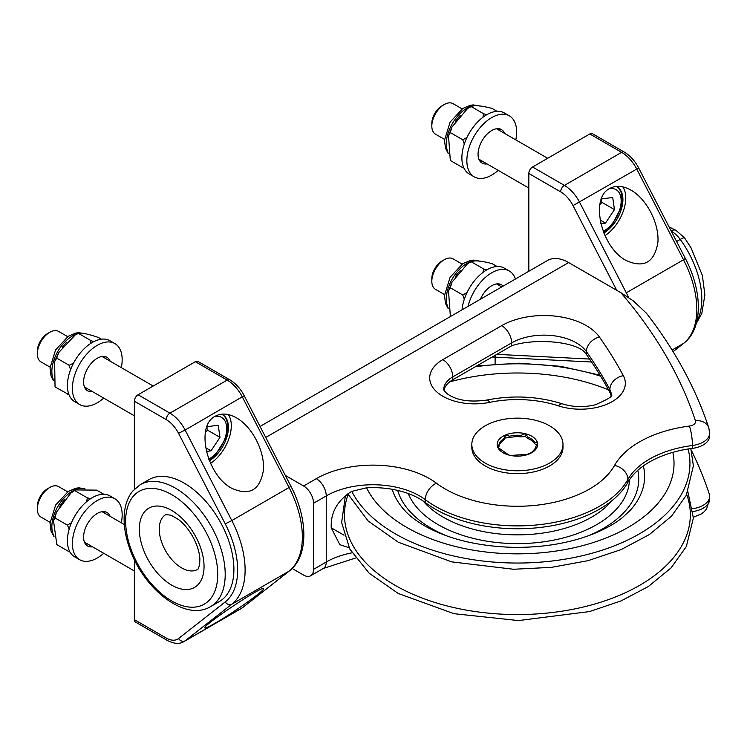 <?xml version="1.0" encoding="UTF-8"?>
<svg xmlns="http://www.w3.org/2000/svg" width="747" height="747" viewBox="0 0 747 747"><rect width="100%" height="100%" fill="white"/><g stroke="black" fill="none" stroke-linecap="round" stroke-linejoin="round"><path stroke-width="1.12" d="M50.058 522.312L40.992 517.073A17.601 10.159 -60 0 1 37.35 509.015A17.601 10.159 -60 0 1 42 495.13A17.601 10.159 -60 0 1 49.797 487.464A17.601 10.159 -60 0 1 58.593 486.596L67.66 491.825M49.797 487.464L47.5 488.79A14.361 8.292 120 0 0 41.15 495.037A14.361 8.292 120 0 0 37.35 506.373L37.35 509.015M85.438 544.012A19.357 11.177 120 0 0 87.539 543.947M105.131 513.46A19.357 11.177 120 0 0 104.141 511.611M64.419 499.855A29.04 16.761 120 0 0 59.769 506.279M103.777 494.253L96.652 490.135L75.503 489.92L70.844 493.113L56.408 512.246L54.97 517.942L53.504 520.724L56.837 544.656L69.284 551.837L69.686 551.426M69.163 529.137L67.417 525.132L71.469 522.676M86.624 501.676L87.315 497.866L90.742 498.594M70.013 552.024L69.284 551.837M87.315 497.866L74.877 490.686M67.417 525.132L54.97 517.942M121.322 522.807A35.193 20.318 120 0 0 114.879 498.772L109.902 495.896A35.193 20.318 120 0 0 106.158 494.505A35.193 20.318 120 0 0 73.075 519.23A35.193 20.318 120 0 0 74.7 556.86L79.677 559.727A35.193 20.318 120 0 0 103.721 553.284M92.516 546.813A19.357 11.177 -60 0 1 87.604 546.01A19.357 11.177 -60 0 1 86.708 525.318A19.357 11.177 -60 0 1 104.897 511.723A19.357 11.177 -60 0 1 106.961 512.489A19.357 11.177 -60 0 1 110.108 516.336M114.879 498.772A35.193 20.318 120 0 0 111.135 497.381A35.193 20.318 120 0 0 78.052 522.097A35.193 20.318 120 0 0 79.677 559.727M228.321 414.594A31.505 18.189 -60 0 1 231.299 425.725A31.505 18.189 -60 0 1 210.486 463.401M221.457 414.193A27.452 15.846 -60 0 1 222.746 414.809A27.452 15.846 -60 0 1 228.433 427.368A27.452 15.846 -60 0 1 209.356 460.806M215.164 623.175C233.587 612.699 266.642 589.019 263.439 588.608C261.767 585.872 200.392 627.125 204.893 627.956C205.686 628.255 209.104 626.658 215.164 623.175M134.357 619.627L166.207 638.013A5.276 3.044 -60 0 0 167.3 640.431L135.459 622.046A5.276 3.044 -60 0 1 134.357 619.627L134.357 559.652M229.824 379.831L197.974 361.445A5.276 3.044 120 0 0 195.34 361.707L138.092 394.752A5.276 3.044 120 0 0 134.357 401.223L166.207 419.609A22.877 13.213 60 0 1 178.542 433.325L225.239 523.852L231.822 520.556L185.125 430.029L244.213 395.705C240.525 388.683 235.725 383.388 229.824 379.831A5.276 3.044 120 0 0 227.181 380.092A28.153 16.257 60 0 1 242.364 396.974L289.061 487.511L290.9 486.232L244.213 395.705M215.164 416.266C221.392 412.876 228.535 413.427 236.575 417.909C252.243 426.808 264.84 451.235 263.439 469.994C260.124 490.135 249.563 496.232 231.766 488.286C206.63 475.204 195.266 425.883 215.164 416.266M134.357 489.22L134.357 401.223M222.373 414.594A27.452 15.846 -60 0 1 227.191 422.195A27.452 15.846 -60 0 1 227.686 426.939M121.322 367.627A35.193 20.318 120 0 0 120.118 349.447A35.193 20.318 120 0 0 114.879 343.583A35.193 20.318 120 0 0 79.677 363.901A35.193 20.318 120 0 0 79.677 404.547A35.193 20.318 120 0 0 103.721 398.104M92.516 391.633A19.357 11.177 -60 0 1 87.604 390.83A19.357 11.177 -60 0 1 87.604 368.476A19.357 11.177 -60 0 1 106.961 357.299A19.357 11.177 -60 0 1 109.837 360.53A19.357 11.177 -60 0 1 110.108 361.156M114.879 343.583L109.902 340.707A35.193 20.318 120 0 0 74.7 361.034A35.193 20.318 120 0 0 74.7 401.671L79.677 404.547M105.131 358.28A19.357 11.177 120 0 0 104.86 357.654A19.357 11.177 120 0 0 104.141 356.431M85.438 388.832A19.357 11.177 120 0 0 87.539 388.757M68.976 394.677L55.035 386.927L54.643 361.595L58.565 352.733L56.753 358.14L54.643 361.595M67.482 394.117L68.425 393.081M70.563 369.746L69.2 365.32L56.753 358.14M90.144 343.807L90.91 340.604L78.463 333.414L75.298 334.852L58.565 352.733M69.2 365.32L73.542 363.135M101.396 339.185L98.455 337.495C87.941 333.909 81.274 332.546 78.463 333.414L75.298 334.861M90.91 340.604L93.795 341.64M66.847 342.07A29.04 16.761 120 0 0 62.384 347.215M205.341 432.373L207.545 430.16L206.751 427.779M207.545 430.16L219.991 437.34L211.028 450.833L206.321 451.44M206.228 428.554L207.517 426.621L218.236 425.239L219.991 437.34M205.546 447.668L211.028 450.833M49.797 332.284L47.5 333.601A14.361 8.292 120 0 0 41.15 339.857A14.361 8.292 120 0 0 37.35 351.193L37.35 353.835A17.601 10.159 -60 0 1 42 339.941A17.601 10.159 -60 0 1 49.797 332.284A17.601 10.159 -60 0 1 58.593 331.407L67.66 336.645M50.058 367.122L40.992 361.893A17.601 10.159 -60 0 1 37.35 353.835M140.231 484.663L148.942 479.639A70.395 40.637 60 0 1 219.329 520.276A70.395 40.637 60 0 1 219.329 601.559L210.626 606.592A70.395 40.637 -120 0 0 210.626 525.309A70.395 40.637 -120 0 0 140.231 484.663L132.639 491.134C127.27 497.894 124.432 506.55 124.133 517.101C123.89 526.728 125.617 536.878 129.324 547.542C142.845 588.58 185.088 622.279 210.626 606.592M425.267 502.526A116.149 67.062 0 0 0 537.168 527.784A116.149 67.062 0 0 0 627.928 482.319A87.987 50.805 180 0 1 692.45 448.368A21.999 12.699 0 0 0 709.65 435.968L709.65 433.101A21.999 12.699 0 0 1 692.45 445.492A14.081 2.512 82.6 0 0 689.378 426.061A102.068 58.929 0 0 0 614.529 465.456A102.068 58.929 0 0 1 534.777 505.402A102.068 58.929 0 0 1 436.435 483.206A14.081 9.123 127 0 0 425.267 499.65L425.267 502.526A65.997 38.097 180 0 0 366.46 487.81L352.425 491.227A65.997 38.097 180 0 0 351.781 491.358L349.279 492.899C337.327 501.517 331.313 512.199 331.21 524.936L331.21 527.802L339.838 544.684L349.082 547.719M355.488 558.037L323.33 568.448L310.64 575.778A14.081 8.124 -120 0 1 303.599 575.087L292.18 568.495M689.378 426.061A7.918 4.575 0 0 0 695.429 420.748A14.081 11.289 -18.3 0 1 708.8 427.826C695.588 388.029 674.802 349.829 646.444 313.226L633.353 300.929L621.504 293.076L568.654 262.561A42.234 24.38 -120 0 0 547.532 260.47L260.068 426.444M310.64 575.778A14.081 8.124 -120 0 0 313.553 569.335L326.252 562.005A65.997 38.097 0 0 1 351.977 552.817M285.354 475.465L303.599 485.998A14.081 8.124 60 0 1 313.553 503.245L313.553 569.335M443.998 390.205A30.795 17.779 180 0 1 452.803 379.737L511.667 345.786C530.986 338.942 568.523 340.296 582.735 350.362A45.754 26.416 180 0 1 586.395 354.47A800.588 462.216 180 0 1 609.879 392.418A30.795 17.779 180 0 1 611.037 395.555M691.236 450.086A879.91 508.007 180 0 1 709.258 493.944A21.999 12.699 180 0 1 709.65 496.325A21.999 12.699 180 0 1 692.749 508.679M621.289 293.141L621.504 293.076A14.081 10.309 -40.5 0 0 621.289 293.141A865.829 499.883 0 0 1 695.429 420.748M612.064 500.555A105.103 60.675 180 0 1 445.838 518.623A105.103 60.675 180 0 1 423.11 500.994M471.824 444.456L471.824 447.332A45.576 26.313 0 0 0 517.41 473.645A45.576 26.313 0 0 0 562.986 447.332L562.986 444.456A45.576 26.313 180 0 1 517.41 470.769A45.576 26.313 180 0 1 471.824 444.456A45.576 26.313 180 0 1 483.132 427.107A45.576 26.313 180 0 1 551.678 427.107A45.576 26.313 180 0 1 562.986 444.456M499.958 449.414L497.241 445.884L499.005 444.923L499.005 446.351A18.479 10.673 180 0 1 503.413 440.366L505.177 435.09L509.669 436.211L509.669 437.639A18.479 10.673 180 0 1 520.855 436.855L525.346 436.528L528.073 438.62A18.479 10.673 180 0 1 534.852 443.811L536.411 445.016M520.855 436.855L520.855 435.417L525.346 433.662L528.073 437.182L528.073 438.62M534.852 443.811L534.852 442.373L537.579 443.027L535.823 446.669C536.99 446.949 531.453 453.121 530.818 452.645L530.809 452.645M531.406 452.859L526.831 454.391M512.115 455.39L509.463 455.259L507.764 454.316M525.346 433.662L525.346 436.528M505.177 435.09L505.177 437.966L509.669 437.639M503.413 440.366L505.177 437.966M498.501 447.042L499.005 446.351M444.53 139.381L435.464 134.143A17.601 10.159 -60 0 1 431.822 126.094A17.601 10.159 -60 0 1 436.472 112.199A17.601 10.159 -60 0 1 444.26 104.533A17.601 10.159 -60 0 1 453.065 103.665L462.132 108.903M444.26 104.533L441.972 105.859A14.361 8.292 120 0 0 435.613 112.115A14.361 8.292 120 0 0 431.822 123.442L431.822 126.094M616.845 186.853A27.452 15.846 -60 0 1 621.663 194.453A27.452 15.846 -60 0 1 622.158 199.197M600.7 200.812L601.989 198.87L612.708 197.497L614.454 209.599L605.49 223.082L600.784 223.689M600.009 219.926L605.49 223.082M599.813 204.631L602.017 202.418L614.454 209.599M602.017 202.418L601.214 200.037M499.603 130.538A19.357 11.177 120 0 0 499.332 129.913A19.357 11.177 120 0 0 498.613 128.68M479.901 161.081A19.357 11.177 120 0 0 482.002 161.016M460.161 115.514A29.04 16.761 120 0 0 455.53 121.331M497.1 111.34L492.124 108.455C481.301 105.616 474.326 104.991 471.217 106.588L467.566 108.511L451.963 127.018L450.31 132.602L448.517 135.749L450.31 160.474L462.757 167.655L463.439 166.926M467.566 108.511L471.628 106.102L471.217 106.588L483.654 113.777L486.811 114.683M464.317 144.022L462.757 139.782L466.978 137.457M482.917 117.279L483.654 113.777M463.915 168.019L462.757 167.655M462.757 139.782L450.31 132.602M515.785 139.876A35.193 20.318 120 0 0 514.58 121.705A35.193 20.318 120 0 0 509.342 115.841L504.365 112.965A35.193 20.318 120 0 0 469.172 133.283A35.193 20.318 120 0 0 469.172 173.93L474.149 176.806A35.193 20.318 120 0 0 498.193 170.363M486.979 163.892A19.357 11.177 -60 0 1 482.067 163.089A19.357 11.177 -60 0 1 482.067 140.735A19.357 11.177 -60 0 1 501.424 129.558A19.357 11.177 -60 0 1 504.309 132.779A19.357 11.177 -60 0 1 504.58 133.405M509.342 115.841A35.193 20.318 120 0 0 474.149 136.159A35.193 20.318 120 0 0 474.149 176.806M615.93 186.442A27.452 15.846 -60 0 1 617.218 187.058A27.452 15.846 -60 0 1 622.905 199.626A27.452 15.846 -60 0 1 603.819 233.055M622.793 186.843A31.505 18.189 -60 0 1 625.771 197.974A31.505 18.189 -60 0 1 604.958 235.66M528.829 271.273L528.829 173.481A5.276 3.044 -60 0 1 532.564 167.011L589.803 133.965A5.276 3.044 -60 0 1 592.446 133.704L624.287 152.089C630.197 155.647 634.987 160.932 638.676 167.954L573.014 205.584A22.877 13.213 -120 0 0 560.67 191.858A5.276 3.044 -60 0 1 564.405 185.396A28.153 16.257 60 0 1 579.588 202.278L626.285 292.815L683.524 259.76L636.836 169.233A28.153 16.257 -120 0 0 621.653 152.351L589.803 133.965M609.636 188.515C589.738 198.142 601.102 247.462 626.229 260.544C644.035 268.481 654.587 262.384 657.911 242.252C659.312 223.493 646.715 199.066 631.038 190.158C622.998 185.686 615.864 185.135 609.636 188.515M515.43 279.005A35.193 20.318 120 0 0 514.58 276.894A35.193 20.318 120 0 0 509.342 271.021A35.193 20.318 120 0 0 468.061 306.354M480.396 299.239A19.357 11.177 -60 0 1 501.424 284.738A19.357 11.177 -60 0 1 503.104 286.12M509.342 271.021L504.365 268.154A35.193 20.318 120 0 0 478.491 276.306A35.193 20.318 120 0 0 462.029 309.837M499.603 285.718A19.357 11.177 120 0 0 499.332 285.093A19.357 11.177 120 0 0 498.613 283.869M451.132 316.13L450.31 315.654L448.517 290.928L450.31 287.782L462.757 294.972L466.978 292.637M464.317 299.211L462.757 294.972M482.917 272.468L483.654 268.957L471.217 261.777L467.566 263.7L451.963 282.198L450.31 287.782M497.1 266.52L492.124 263.644C481.301 260.796 474.326 260.171 471.217 261.777L467.566 263.7M483.654 268.957L486.811 269.872M460.161 270.694A29.04 16.761 120 0 0 455.53 276.511M444.26 259.723L441.972 261.039A14.361 8.292 120 0 0 435.613 267.295A14.361 8.292 120 0 0 431.822 278.631L431.822 281.274A17.601 10.159 -60 0 1 436.472 267.389A17.601 10.159 -60 0 1 444.26 259.723A17.601 10.159 -60 0 1 453.065 258.845L462.132 264.083M444.53 294.57L435.464 289.332A17.601 10.159 -60 0 1 431.822 281.274M84.794 488.827A29.04 16.761 120 0 0 59.358 504.085A29.04 16.761 120 0 0 53.924 535.907M167.3 640.431C174.004 643.905 179.579 644.288 184.014 641.561A28.153 16.257 60 0 0 185.125 640.814A5.276 4.295 -128.1 0 1 178.542 638.536L225.239 601.933A5.276 4.295 51.9 0 0 231.822 604.202A79.191 45.726 -120 0 0 231.822 520.556L289.061 487.511A79.191 45.726 60 0 1 289.061 571.156L231.822 604.202L185.125 640.814L242.364 607.769A5.276 4.295 51.9 0 0 242.775 607.488L241.262 608.516A28.153 16.257 -120 0 0 242.364 607.769L289.061 571.156A5.276 4.295 51.9 0 0 289.472 570.876L242.775 607.488M166.207 638.013A22.877 13.213 -120 0 0 178.542 638.536M195.34 361.707L227.181 380.092L169.942 413.138L138.092 394.752M178.542 433.325L185.125 430.029A28.153 16.257 -120 0 0 169.942 413.138A5.276 3.044 120 0 0 166.207 419.609M225.239 523.852A73.916 42.672 60 0 1 225.239 601.933M85.261 333.788A29.04 16.761 120 0 0 81.843 333.19M76.95 333.946A29.04 16.761 120 0 0 56.875 353.116A29.04 16.761 120 0 0 53.224 379.252M214.865 416.443A24.642 14.221 -60 0 1 226.416 432.42A24.642 14.221 -60 0 1 208.702 459.162M132.985 496.643A65.11 37.593 60 0 1 212.634 547.112A65.11 37.593 60 0 1 169.457 599.598A65.11 37.593 60 0 1 132.985 496.643M181.652 567.897A31.673 18.292 60 0 1 160.95 539.988A31.673 18.292 60 0 1 165.806 514.599L171.11 515.197L178.72 519.669C184.051 523.89 188.748 529.567 192.81 536.71C197.189 544.824 199.552 552.341 199.888 559.27L199.636 564.508C198.618 568.206 197.899 569.858 197.488 569.466A31.673 18.292 60 0 1 181.652 567.897M171.689 585.144A45.754 26.416 -120 0 0 199.71 545.282A45.754 26.416 -120 0 0 143.676 512.928A45.754 26.416 -120 0 0 171.689 585.144M344.003 535.188L331.21 527.802M265.745 437.443L568.654 262.561M558.28 405.817A14.081 5.677 -71.8 0 1 562.668 403.931C538.232 396.255 512.937 394.958 486.801 400.056A14.081 3.856 78.4 0 1 489.64 402.353A82.712 47.752 180 0 1 558.28 405.817A44.876 25.912 0 0 0 608.562 403.492A44.876 25.912 0 0 0 623.334 375.648A14.081 10.981 151.9 0 0 609.879 389.542A30.795 17.779 180 0 1 611.251 394.789C613.623 395.761 608.319 399.094 595.322 404.79C584.098 407.46 573.22 407.18 562.668 403.931M486.801 400.056C469.34 402.502 456.025 400.317 446.855 393.501C444.25 390.849 443.232 389.495 443.774 389.439A30.795 17.779 180 0 1 452.803 376.871A14.081 8.124 -120 0 0 442.84 359.624A44.876 25.912 0 0 0 436.65 391.792A44.876 25.912 0 0 0 489.64 402.353M623.334 375.648A814.669 470.349 0 0 0 599.43 337.037A14.081 10.645 144.8 0 0 586.395 351.594A800.588 462.216 180 0 1 609.879 389.542L609.879 392.418M452.803 379.737L452.803 376.871L511.667 342.882A14.081 8.124 -120 0 0 501.713 325.636L442.84 359.624M599.43 337.037A59.835 34.549 0 0 0 501.713 325.636M511.667 345.786L511.667 342.882A45.754 26.416 180 0 1 586.395 351.594L586.395 354.47M693.095 511.499A21.999 12.699 0 0 0 709.65 499.192L706.615 508.856L704.225 511.676L701.648 513.768L693.384 517.241M323.33 568.448A14.081 8.124 -120 0 0 326.252 562.005L326.252 495.905L313.553 503.245M614.529 465.456A14.081 10.934 29.2 0 1 627.928 479.443L627.928 482.319M692.45 448.368L692.45 445.492A87.987 50.805 0 0 0 627.928 479.443A116.149 67.062 0 0 1 537.168 524.908A116.149 67.062 0 0 1 425.267 499.65A65.997 38.097 0 0 0 326.252 495.905A14.081 8.124 60 0 0 316.298 478.668L303.599 485.998M436.435 483.206A80.069 46.23 0 0 0 316.298 478.668M496.764 354.358L589.57 359.046M591.587 362.015L495.14 357.15L495.14 355.292M495.065 364.004A35.193 2.502 -87.1 0 0 495.14 357.15A70.395 40.637 0 0 0 492.133 357.029M676.623 241.514L680.246 239.423A70.395 40.637 60 0 1 696.83 321.369M671.32 231.234A21.121 12.195 60 0 1 680.246 239.423A10.561 1.569 -36.1 0 1 684.551 237.863L691.031 247.817L702.367 275.456L704.888 294.897L701.778 313.535L696.288 323.488M671.105 230.823A10.561 6.471 -63.3 0 1 676.054 230.421L684.551 237.863M672.851 452.346A156.627 90.424 180 0 1 588.655 543.956A156.627 90.424 180 0 1 410.747 529.642A156.627 90.424 180 0 1 366.581 487.8M449.601 381.913A156.627 90.424 180 0 1 608.506 389.869M643.344 465.923A127.233 73.458 180 0 1 630.001 510.565L622.018 517.914C614.221 524.142 604.015 529.716 591.391 534.647C568.635 543.274 543.05 547.523 514.646 547.374C480.078 546.543 450.992 539.876 427.396 527.373C417.414 521.873 409.888 516.27 404.809 510.565A127.233 73.458 180 0 1 392.166 489.276M446.398 535.758A121.35 70.059 180 0 1 434.763 530.249A121.35 70.059 180 0 1 397.693 490.415M637.826 470.302A121.35 70.059 180 0 1 588.412 535.758M629.422 479.863A112.031 64.681 180 0 1 561.417 538.419A112.031 64.681 180 0 1 441.113 526.308A112.031 64.681 180 0 1 408.273 493.552M686.717 494.449A172.921 99.837 180 0 1 602.287 601.708A172.921 99.837 180 0 1 399.645 587.833A172.921 99.837 180 0 1 348.093 494.449M475.139 366.842A172.548 99.622 180 0 1 600.607 376.152M688.127 448.994A172.548 99.622 180 0 1 597.628 551.622A172.548 99.622 180 0 1 399.906 536.374A172.548 99.622 180 0 1 351.781 491.358M505.112 435.174A20.234 11.681 0 0 0 497.306 445.8M525.178 433.671A20.234 11.681 0 0 0 505.346 435.071M537.476 442.952A20.234 11.681 0 0 0 525.449 433.736M529.698 453.737A20.234 11.681 0 0 0 537.513 443.12M509.631 455.24A20.234 11.681 0 0 0 529.474 453.84M497.334 445.968A20.234 11.681 0 0 0 509.37 455.184M499.005 444.923A18.479 10.673 180 0 1 503.413 438.928M509.669 436.211A18.479 10.673 180 0 1 520.855 435.417M528.073 437.182A18.479 10.673 180 0 1 534.852 442.373M609.328 188.702A24.642 14.221 -60 0 1 620.878 204.678A24.642 14.221 -60 0 1 603.174 231.411M479.677 106.027A29.04 16.761 120 0 0 473 105.785M471.422 106.205A29.04 16.761 120 0 0 451.076 125.907A29.04 16.761 120 0 0 448.004 152.229M616.714 290.312L573.014 205.584M560.67 191.858L528.829 173.481M532.564 167.011L564.405 185.396L621.653 152.351A5.276 3.044 -60 0 1 624.287 152.089M673.075 351.66L683.935 343.134C703.244 328.4 702.507 291.106 685.372 258.49L683.524 259.76A79.191 45.726 60 0 1 683.524 343.415L673.056 351.622M628.619 297.549A79.191 45.726 -120 0 0 626.285 292.815M672.067 350.026L683.524 343.415A5.276 4.295 -128.1 0 0 683.935 343.134M479.677 261.217A29.04 16.761 120 0 0 473 260.964M471.422 261.385A29.04 16.761 120 0 0 451.076 281.087A29.04 16.761 120 0 0 448.004 307.409M124.319 524.543L102.05 511.676M134.357 570.979L84.448 542.163M85.018 488.827L78.827 487.838L75.849 488.23L68.322 491.405L55.623 505.037L50.021 523.227L51.029 531.154L54.101 536.85M70.844 493.113L75.503 489.92M56.408 512.246L53.504 520.724M184.014 641.561L241.262 608.516M290.9 486.232C308.035 518.848 308.772 556.141 289.472 570.876M85.503 333.844L78.827 332.658L75.849 333.05L68.322 336.215L55.623 349.848L50.021 368.047L51.029 375.974L53.382 380.737M209.085 460.133L215.015 455.455L225.631 438.61L227.723 427.433L227.191 422.195M153.2 386.031L102.05 356.496M134.357 415.799L84.448 386.974M709.65 499.192L709.65 496.325M709.65 433.101L708.8 427.826M669.088 226.92L676.054 230.421M345.413 495.588L341.631 522.536L349.801 549.073L369.177 573.22L398.272 593.491L453.999 613.689L518.511 620.57L589.532 611.569L621.13 600.868L648.275 586.563L671.105 567.869L686.344 546.496L693.384 518.054L687.903 491.871M690.816 448.583L693.384 465.811L686.297 495.317L671.469 516.205L649.376 534.553L621.13 549.587L588.02 560.67L551.585 567.337L513.544 569.261L451.683 561.875L398.272 542.21L368.066 520.911L347.803 493.842M476.67 365.955L518.876 363.182L560.689 366.319L600.009 375.171M499.687 448.63L507.857 454.344M511.947 455.362L526.98 454.344M547.672 158.289L496.512 128.755M528.829 188.048L478.92 159.232M621.663 194.453L622.195 199.757L621.102 207.591L611.821 225.202L603.548 232.392M479.863 106.046L473.299 104.907L470.321 105.299L462.785 108.474L450.096 122.106L444.484 140.296L445.492 148.223L448.181 153.434M451.963 127.018L448.517 135.749M685.372 258.49L638.676 167.954M451.963 282.198L448.517 290.928M479.863 261.235L473.299 260.096L470.321 260.488L462.785 263.654L450.096 277.286L444.484 295.485L445.492 303.413L448.181 308.623M501.704 286.932L496.512 283.935"/></g></svg>
